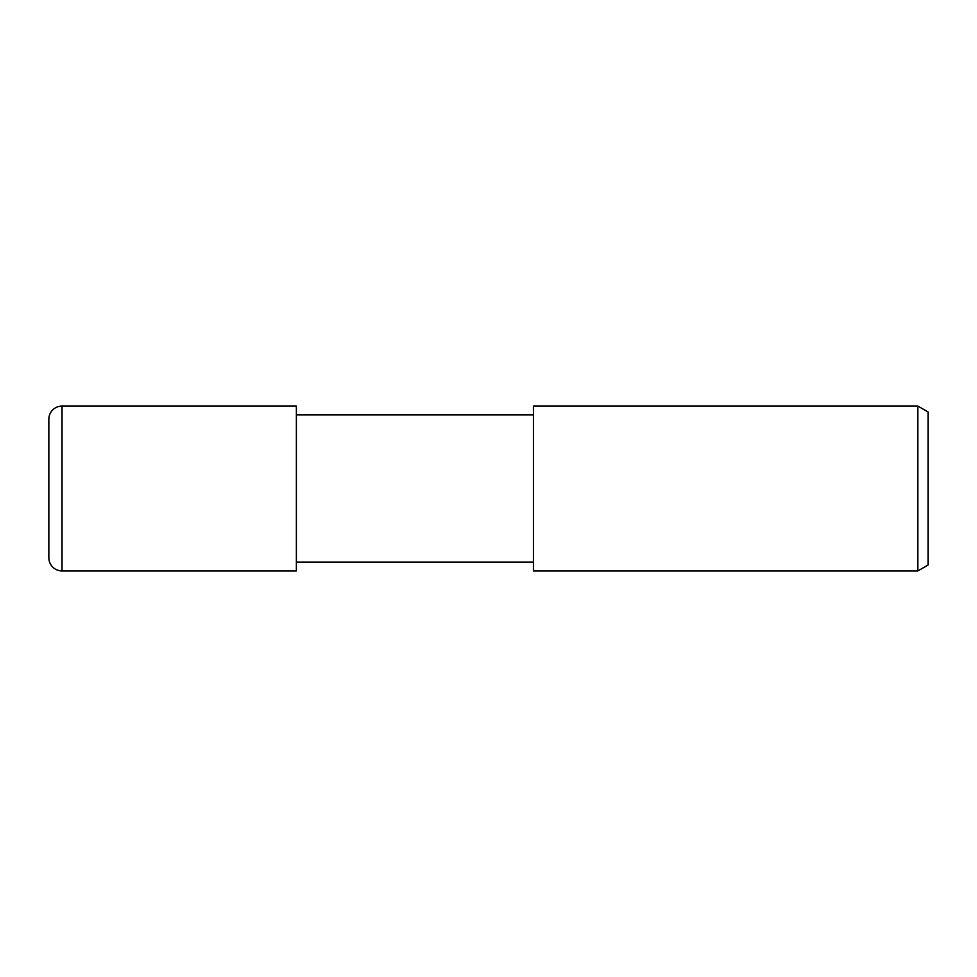 <?xml version="1.0" encoding="UTF-8"?>
<svg xmlns="http://www.w3.org/2000/svg" width="977" height="977" viewBox="0 0 977 977"><rect width="100%" height="100%" fill="white"/><g stroke="black" fill="none" stroke-linecap="round" stroke-linejoin="round"><path stroke-width="1.47" d="M533.503 562.068L296.373 562.068M296.373 414.932L533.503 414.932M917.843 570.934L533.503 570.934L533.503 406.066L917.843 406.066L928.15 412.013L928.15 564.987L917.843 570.934L917.843 406.066M48.85 451.398L48.85 557.745A13.19 13.19 0 0 0 62.039 570.934L62.039 406.066A13.19 13.19 0 0 0 48.85 419.255L48.85 525.602M62.039 406.066L296.373 406.066L296.373 570.934L62.039 570.934M48.85 557.745L48.85 419.255"/></g></svg>
